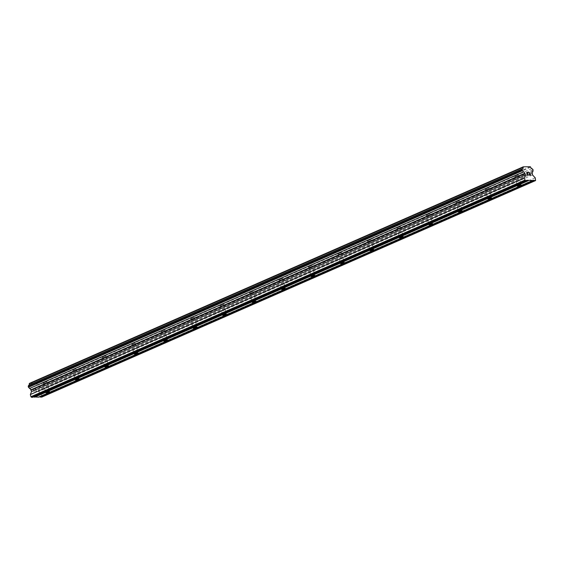 <?xml version="1.0" encoding="UTF-8"?>
<svg xmlns="http://www.w3.org/2000/svg" width="564" height="564" viewBox="0 0 564 564"><rect width="100%" height="100%" fill="white"/><g stroke="black" fill="none" stroke-linecap="round" stroke-linejoin="round"><path stroke-width="0.42" stroke-dasharray="2.82 2.11" d="M515.425 175.94A1.96 0.388 165.1 0 0 514.861 176.271A1.96 0.388 165.1 0 0 514.777 176.433A1.96 0.388 165.1 0 0 515.933 176.483A1.96 0.388 165.1 0 0 517.914 175.912A1.96 0.388 165.1 0 0 518.57 175.425A1.96 0.388 165.1 0 0 518.415 175.326A1.96 0.388 165.1 0 0 515.425 175.94M485.964 188.862A1.96 0.388 165.1 0 0 485.4 189.187A1.96 0.388 165.1 0 0 485.315 189.356A1.96 0.388 165.1 0 0 486.464 189.405A1.96 0.388 165.1 0 0 488.452 188.834A1.96 0.388 165.1 0 0 489.101 188.348A1.96 0.388 165.1 0 0 488.946 188.249A1.96 0.388 165.1 0 0 485.964 188.862M456.502 201.785A1.96 0.388 165.1 0 0 455.931 202.109A1.96 0.388 165.1 0 0 455.846 202.272A1.96 0.388 165.1 0 0 457.002 202.328A1.96 0.388 165.1 0 0 458.99 201.757A1.96 0.388 165.1 0 0 459.639 201.263A1.96 0.388 165.1 0 0 459.484 201.165A1.96 0.388 165.1 0 0 456.502 201.785M427.033 214.708A1.96 0.388 165.1 0 0 426.469 215.032A1.96 0.388 165.1 0 0 426.384 215.194A1.96 0.388 165.1 0 0 427.54 215.251A1.96 0.388 165.1 0 0 429.521 214.672A1.96 0.388 165.1 0 0 430.17 214.186A1.96 0.388 165.1 0 0 430.015 214.087A1.96 0.388 165.1 0 0 427.033 214.708M397.571 227.63A1.96 0.388 165.1 0 0 397.007 227.955A1.96 0.388 165.1 0 0 396.922 228.117A1.96 0.388 165.1 0 0 398.071 228.166A1.96 0.388 165.1 0 0 400.059 227.595A1.96 0.388 165.1 0 0 400.708 227.109A1.96 0.388 165.1 0 0 400.553 227.01A1.96 0.388 165.1 0 0 397.571 227.63M368.102 240.546A1.96 0.388 165.1 0 0 367.538 240.877A1.96 0.388 165.1 0 0 367.453 241.039A1.96 0.388 165.1 0 0 368.609 241.089A1.96 0.388 165.1 0 0 370.59 240.518A1.96 0.388 165.1 0 0 371.246 240.031A1.96 0.388 165.1 0 0 371.091 239.933A1.96 0.388 165.1 0 0 368.102 240.546M338.64 253.469A1.96 0.388 165.1 0 0 338.076 253.793A1.96 0.388 165.1 0 0 337.991 253.955A1.96 0.388 165.1 0 0 339.14 254.011A1.96 0.388 165.1 0 0 341.128 253.44A1.96 0.388 165.1 0 0 341.777 252.947A1.96 0.388 165.1 0 0 341.622 252.848A1.96 0.388 165.1 0 0 338.64 253.469M309.178 266.391A1.96 0.388 165.1 0 0 308.607 266.716A1.96 0.388 165.1 0 0 308.522 266.878A1.96 0.388 165.1 0 0 309.678 266.934A1.96 0.388 165.1 0 0 311.666 266.363A1.96 0.388 165.1 0 0 312.315 265.87A1.96 0.388 165.1 0 0 312.16 265.771A1.96 0.388 165.1 0 0 309.178 266.391M279.709 279.314A1.96 0.388 165.1 0 0 279.145 279.638A1.96 0.388 165.1 0 0 279.06 279.8A1.96 0.388 165.1 0 0 280.216 279.857A1.96 0.388 165.1 0 0 282.197 279.279A1.96 0.388 165.1 0 0 282.846 278.792A1.96 0.388 165.1 0 0 282.691 278.694A1.96 0.388 165.1 0 0 279.709 279.314M250.247 292.23A1.96 0.388 165.1 0 0 249.683 292.561A1.96 0.388 165.1 0 0 249.598 292.723A1.96 0.388 165.1 0 0 250.747 292.772A1.96 0.388 165.1 0 0 252.735 292.201A1.96 0.388 165.1 0 0 253.384 291.715A1.96 0.388 165.1 0 0 253.229 291.616A1.96 0.388 165.1 0 0 250.247 292.23M220.778 305.152A1.96 0.388 165.1 0 0 220.214 305.476A1.96 0.388 165.1 0 0 220.129 305.646A1.96 0.388 165.1 0 0 221.285 305.695A1.96 0.388 165.1 0 0 223.266 305.124A1.96 0.388 165.1 0 0 223.915 304.638A1.96 0.388 165.1 0 0 223.767 304.539A1.96 0.388 165.1 0 0 220.778 305.152M191.316 318.075A1.96 0.388 165.1 0 0 190.752 318.399A1.96 0.388 165.1 0 0 190.667 318.561A1.96 0.388 165.1 0 0 191.816 318.618A1.96 0.388 165.1 0 0 193.804 318.047A1.96 0.388 165.1 0 0 194.453 317.553A1.96 0.388 165.1 0 0 194.298 317.454A1.96 0.388 165.1 0 0 191.316 318.075M161.847 330.998A1.96 0.388 165.1 0 0 161.283 331.322A1.96 0.388 165.1 0 0 161.198 331.484A1.96 0.388 165.1 0 0 162.354 331.54A1.96 0.388 165.1 0 0 164.343 330.962A1.96 0.388 165.1 0 0 164.991 330.476A1.96 0.388 165.1 0 0 164.836 330.377A1.96 0.388 165.1 0 0 161.847 330.998M132.385 343.92A1.96 0.388 165.1 0 0 131.821 344.244A1.96 0.388 165.1 0 0 131.736 344.407A1.96 0.388 165.1 0 0 132.892 344.456A1.96 0.388 165.1 0 0 134.874 343.885A1.96 0.388 165.1 0 0 135.522 343.398A1.96 0.388 165.1 0 0 135.367 343.3A1.96 0.388 165.1 0 0 132.385 343.92M102.923 356.836A1.96 0.388 165.1 0 0 102.352 357.167A1.96 0.388 165.1 0 0 102.274 357.329A1.96 0.388 165.1 0 0 103.423 357.379A1.96 0.388 165.1 0 0 105.412 356.808A1.96 0.388 165.1 0 0 106.06 356.321A1.96 0.388 165.1 0 0 105.905 356.222A1.96 0.388 165.1 0 0 102.923 356.836M73.454 369.758A1.96 0.388 165.1 0 0 72.89 370.083A1.96 0.388 165.1 0 0 72.805 370.245A1.96 0.388 165.1 0 0 73.962 370.301A1.96 0.388 165.1 0 0 75.943 369.73A1.96 0.388 165.1 0 0 76.591 369.237A1.96 0.388 165.1 0 0 76.443 369.138A1.96 0.388 165.1 0 0 73.454 369.758M43.992 382.681A1.96 0.388 165.1 0 0 43.428 383.005A1.96 0.388 165.1 0 0 43.343 383.167A1.96 0.388 165.1 0 0 44.493 383.224A1.96 0.388 165.1 0 0 46.481 382.653A1.96 0.388 165.1 0 0 47.129 382.159A1.96 0.388 165.1 0 0 46.974 382.061A1.96 0.388 165.1 0 0 43.992 382.681M527.904 173.804L527.396 173.811M528.665 175.066L527.615 175.08L526.889 172.365M527.996 172.535L527.058 172.542M529.025 172.337L528.983 173.028M530.534 175.044L529.286 175.059L529.815 173.113L529.081 172.521M35.659 389.097L35.941 390.182L35.659 389.097L34.728 389.104L35.659 389.097M35.941 390.182L35.433 390.189L35.948 390.175M35.99 390.358L36.279 391.444L35.997 390.358M35.398 391.635L36.449 391.627L35.729 388.913L34.672 388.927L35.729 388.913L36.456 391.62L35.398 391.635M33.769 389.322L33.41 388.941L33.769 389.322M33.382 388.949L34.108 391.656L33.382 388.941M33.593 389.294L34.228 391.656L33.593 389.294M32.846 397.246L33.706 396.866M29.053 385.106A1.502 0.902 -113.7 0 1 28.877 385.233A1.502 0.902 -113.7 0 1 28.672 385.275M41.694 397.134L41.334 394.398L38.606 391.515L38.38 389.773A1.502 0.902 -113.7 0 1 38.733 388.413A1.502 0.902 -113.7 0 1 38.944 388.363L39.184 386.319L38.091 385.163A1.495 0.902 -113.7 0 1 36.78 383.774L36.399 383.323L29.37 383.407M38.578 397.176L39.438 396.795M532.613 180.226L38.726 396.809M535.8 180.001L41.912 396.584M535.222 177.815L41.334 394.398M532.494 174.932L38.606 391.515M532.106 173.472L38.218 390.055M532.268 173.19L38.38 389.773M532.444 171.95L38.944 388.363M533.297 170.61L39.417 387.193M533.065 169.736L39.184 386.319M531.979 168.58L38.091 385.163M530.668 167.198L36.78 383.774M530.287 166.74L36.399 383.323M526.882 180.297L32.994 396.88M514.777 176.433L517.336 186.042M518.415 175.326L516.384 174.854L514.861 176.271M485.315 189.356L487.874 198.965M488.946 188.249L486.922 187.777L485.4 189.187M455.846 202.272L458.405 211.888M459.484 201.165L457.46 200.699L455.931 202.109M426.384 215.194L428.943 224.803M430.015 214.087L427.991 213.622L426.469 215.032M396.922 228.117L399.474 237.726M400.553 227.01L398.529 226.538L397.007 227.955M367.453 241.039L370.012 250.649M371.091 239.933L369.06 239.46L367.538 240.877M337.991 253.955L340.55 263.571M341.622 252.848L339.598 252.383L338.076 253.793M308.522 266.878L311.081 276.487M312.16 265.771L310.137 265.306L308.607 266.716M279.06 279.8L281.619 289.41M282.691 278.694L280.668 278.221L279.145 279.638M249.598 292.723L252.15 302.332M253.229 291.616L251.206 291.144L249.683 292.561M220.129 305.646L222.688 315.255M223.767 304.539L221.737 304.067L220.214 305.476M190.667 318.561L193.219 328.178M194.298 317.454L192.275 316.989L190.752 318.399M161.198 331.484L163.757 341.093M164.836 330.377L162.813 329.912L161.283 331.322M131.736 344.407L134.295 354.016M135.367 343.3L133.344 342.827L131.821 344.244M102.274 357.329L104.826 366.938M105.905 356.222L103.882 355.75L102.352 357.167M72.805 370.245L75.365 379.861M76.443 369.138L74.413 368.673L72.89 370.083M43.343 383.167L45.895 392.777M46.974 382.061L44.951 381.595L43.428 383.005M47.129 382.159L49.688 391.769M76.591 369.237L79.15 378.853M106.06 356.321L108.619 365.93M135.522 343.398L138.081 353.008M164.991 330.476L167.543 340.085M194.453 317.553L197.012 327.169M223.915 304.638L226.474 314.247M253.384 291.715L255.943 301.324M282.846 278.792L285.405 288.401M312.315 265.87L314.867 275.479M341.777 252.947L344.336 262.563M371.246 240.031L373.798 249.641M400.708 227.109L403.267 236.718M430.17 214.186L432.729 223.795M459.639 201.263L462.191 210.88M489.101 188.348L491.66 197.957M518.57 175.425L521.122 185.034M532.62 171.83L38.733 388.413M522.765 168.65L28.877 385.233"/><path stroke-width="0.85" d="M520.473 185.521A1.96 0.388 -14.9 0 1 518.492 186.099A1.96 0.388 -14.9 0 1 517.336 186.042A1.96 0.388 -14.9 0 1 517.985 185.556A1.96 0.388 -14.9 0 1 519.973 184.978A1.96 0.388 -14.9 0 1 521.122 185.034A1.96 0.388 -14.9 0 1 520.473 185.521M491.011 198.443A1.96 0.388 -14.9 0 1 489.023 199.014A1.96 0.388 -14.9 0 1 487.874 198.965A1.96 0.388 -14.9 0 1 488.523 198.472A1.96 0.388 -14.9 0 1 490.504 197.901A1.96 0.388 -14.9 0 1 491.66 197.957A1.96 0.388 -14.9 0 1 491.011 198.443M461.542 211.366A1.96 0.388 -14.9 0 1 459.561 211.937A1.96 0.388 -14.9 0 1 458.405 211.888A1.96 0.388 -14.9 0 1 459.054 211.394A1.96 0.388 -14.9 0 1 461.042 210.823A1.96 0.388 -14.9 0 1 462.191 210.88A1.96 0.388 -14.9 0 1 461.542 211.366M432.08 224.289A1.96 0.388 -14.9 0 1 430.092 224.86A1.96 0.388 -14.9 0 1 428.943 224.803A1.96 0.388 -14.9 0 1 429.592 224.317A1.96 0.388 -14.9 0 1 431.573 223.746A1.96 0.388 -14.9 0 1 432.729 223.795A1.96 0.388 -14.9 0 1 432.08 224.289M402.618 237.204A1.96 0.388 -14.9 0 1 400.63 237.782A1.96 0.388 -14.9 0 1 399.474 237.726A1.96 0.388 -14.9 0 1 400.123 237.24A1.96 0.388 -14.9 0 1 402.111 236.668A1.96 0.388 -14.9 0 1 403.267 236.718A1.96 0.388 -14.9 0 1 402.618 237.204M373.149 250.127A1.96 0.388 -14.9 0 1 371.168 250.698A1.96 0.388 -14.9 0 1 370.012 250.649A1.96 0.388 -14.9 0 1 370.661 250.162A1.96 0.388 -14.9 0 1 372.649 249.584A1.96 0.388 -14.9 0 1 373.798 249.641A1.96 0.388 -14.9 0 1 373.149 250.127M343.688 263.05A1.96 0.388 -14.9 0 1 341.699 263.621A1.96 0.388 -14.9 0 1 340.55 263.571A1.96 0.388 -14.9 0 1 341.199 263.078A1.96 0.388 -14.9 0 1 343.18 262.507A1.96 0.388 -14.9 0 1 344.336 262.563A1.96 0.388 -14.9 0 1 343.688 263.05M314.218 275.972A1.96 0.388 -14.9 0 1 312.237 276.543A1.96 0.388 -14.9 0 1 311.081 276.487A1.96 0.388 -14.9 0 1 311.73 276A1.96 0.388 -14.9 0 1 313.718 275.429A1.96 0.388 -14.9 0 1 314.867 275.479A1.96 0.388 -14.9 0 1 314.218 275.972M284.757 288.895A1.96 0.388 -14.9 0 1 282.768 289.466A1.96 0.388 -14.9 0 1 281.619 289.41A1.96 0.388 -14.9 0 1 282.268 288.923A1.96 0.388 -14.9 0 1 284.249 288.352A1.96 0.388 -14.9 0 1 285.405 288.401A1.96 0.388 -14.9 0 1 284.757 288.895M255.288 301.81A1.96 0.388 -14.9 0 1 253.306 302.389A1.96 0.388 -14.9 0 1 252.15 302.332A1.96 0.388 -14.9 0 1 252.799 301.846A1.96 0.388 -14.9 0 1 254.787 301.268A1.96 0.388 -14.9 0 1 255.943 301.324A1.96 0.388 -14.9 0 1 255.288 301.81M225.826 314.733A1.96 0.388 -14.9 0 1 223.837 315.304A1.96 0.388 -14.9 0 1 222.688 315.255A1.96 0.388 -14.9 0 1 223.337 314.761A1.96 0.388 -14.9 0 1 225.325 314.19A1.96 0.388 -14.9 0 1 226.474 314.247A1.96 0.388 -14.9 0 1 225.826 314.733M196.364 327.656A1.96 0.388 -14.9 0 1 194.376 328.227A1.96 0.388 -14.9 0 1 193.219 328.178A1.96 0.388 -14.9 0 1 193.875 327.684A1.96 0.388 -14.9 0 1 195.856 327.113A1.96 0.388 -14.9 0 1 197.012 327.169A1.96 0.388 -14.9 0 1 196.364 327.656M166.895 340.578A1.96 0.388 -14.9 0 1 164.914 341.149A1.96 0.388 -14.9 0 1 163.757 341.093A1.96 0.388 -14.9 0 1 164.406 340.607A1.96 0.388 -14.9 0 1 166.394 340.036A1.96 0.388 -14.9 0 1 167.543 340.085A1.96 0.388 -14.9 0 1 166.895 340.578M137.433 353.494A1.96 0.388 -14.9 0 1 135.445 354.072A1.96 0.388 -14.9 0 1 134.295 354.016A1.96 0.388 -14.9 0 1 134.944 353.529A1.96 0.388 -14.9 0 1 136.925 352.958A1.96 0.388 -14.9 0 1 138.081 353.008A1.96 0.388 -14.9 0 1 137.433 353.494M107.964 366.417A1.96 0.388 -14.9 0 1 105.983 366.988A1.96 0.388 -14.9 0 1 104.826 366.938A1.96 0.388 -14.9 0 1 105.475 366.452A1.96 0.388 -14.9 0 1 107.463 365.874A1.96 0.388 -14.9 0 1 108.619 365.93A1.96 0.388 -14.9 0 1 107.964 366.417M78.502 379.339A1.96 0.388 -14.9 0 1 76.514 379.91A1.96 0.388 -14.9 0 1 75.365 379.861A1.96 0.388 -14.9 0 1 76.013 379.368A1.96 0.388 -14.9 0 1 78.001 378.796A1.96 0.388 -14.9 0 1 79.15 378.853A1.96 0.388 -14.9 0 1 78.502 379.339M49.04 392.262A1.96 0.388 -14.9 0 1 47.052 392.833A1.96 0.388 -14.9 0 1 45.895 392.777A1.96 0.388 -14.9 0 1 46.551 392.29A1.96 0.388 -14.9 0 1 48.532 391.719A1.96 0.388 -14.9 0 1 49.688 391.769A1.96 0.388 -14.9 0 1 49.04 392.262M527.065 172.542L527.354 173.627L527.058 172.542L527.996 172.535M527.911 173.804L527.396 173.811L527.685 174.896L527.396 173.811M527.685 174.896L528.623 174.882L527.685 174.896M527.946 172.351L526.896 172.365L527.946 172.351M528.672 175.066L527.615 175.073L526.896 172.365M528.976 173.028L529.025 172.337M529.927 173.388L529.808 173.902L529.92 173.388M529.808 173.902L529.497 174.868L529.8 173.902M529.497 174.868L530.491 174.861L529.49 174.875M530.541 175.037L529.286 175.059L529.815 173.106L529.088 172.521M524.717 173.282A1.502 0.902 -113.7 0 0 523.413 171.9L522.088 169.87L522.56 168.692A1.502 0.902 -113.7 0 0 522.765 168.65A1.502 0.902 -113.7 0 0 523.124 167.289L523.258 166.824L530.287 166.74L530.668 167.198A1.495 0.902 -113.7 0 0 531.979 168.58L533.065 169.736L532.832 171.78A1.502 0.902 -113.7 0 0 532.62 171.83A1.502 0.902 -113.7 0 0 532.268 173.19L532.494 174.932L535.222 177.815L535.581 180.55L526.882 180.297L525.331 180.677L524.238 177.956L525.415 175.016L524.717 173.282L30.83 389.865L31.528 391.599L30.35 394.532L30.928 396.718L31.443 397.26L32.846 397.246L526.734 180.663M33.706 396.866L38.578 397.176L532.465 180.593M522.56 168.692L28.672 385.275L28.2 386.453L29.525 388.483A1.502 0.902 -113.7 0 1 30.83 389.865M523.258 166.824L29.37 383.407L29.236 383.873A1.502 0.902 -113.7 0 1 29.053 385.106M39.438 396.795L41.694 397.134L535.581 180.55M528.44 180.642L34.552 397.225M533.833 180.212L39.945 396.788M534.178 180.572L40.291 397.155M532.832 171.78L532.444 171.95M523.124 167.289L29.236 383.873M522.088 169.87L28.2 386.453M522.32 170.744L28.433 387.327M523.413 171.9L29.525 388.483M525.028 173.564L31.14 390.14M525.415 175.016L31.528 391.599M524.238 177.956L30.35 394.532M524.816 180.135L30.928 396.718M525.331 180.677L31.443 397.26M528.101 180.283L34.214 396.859"/></g></svg>
